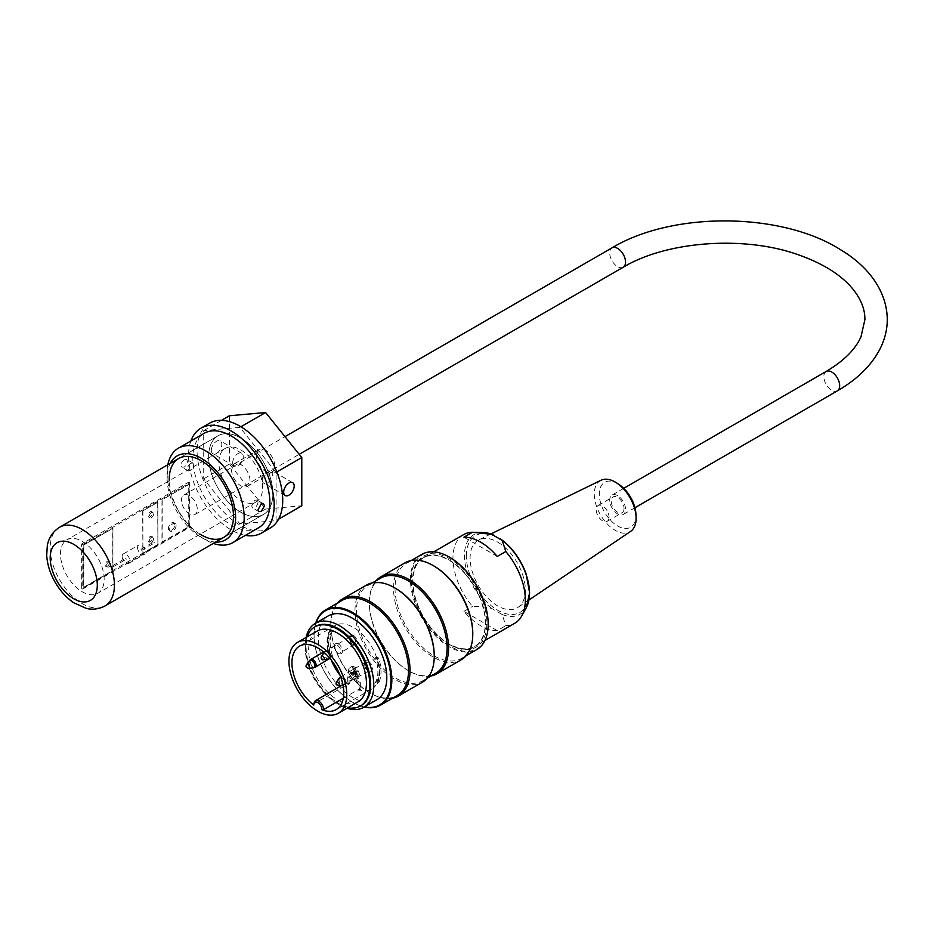 <?xml version="1.0" encoding="UTF-8"?>
<svg xmlns="http://www.w3.org/2000/svg" width="934" height="934" viewBox="0 0 934 934"><rect width="100%" height="100%" fill="white"/><g stroke="black" fill="none" stroke-linecap="round" stroke-linejoin="round"><path stroke-width="0.7" stroke-dasharray="4.67 3.5" d="M272.88 493.666A45.427 26.222 -120 0 0 253.056 447.946A45.427 26.222 -120 0 0 218.054 435.781A45.427 26.222 -120 0 0 218.054 488.237A45.427 26.222 -120 0 0 263.47 514.459A45.427 26.222 -120 0 0 272.88 493.666A45.427 26.222 60 0 1 263.47 514.459A45.427 26.222 60 0 1 218.054 488.237A45.427 26.222 60 0 1 218.054 435.781A45.427 26.222 60 0 1 253.056 447.946A45.427 26.222 60 0 1 272.88 493.666M104.153 579.208A30.892 17.828 -120 0 0 90.668 548.13A30.892 17.828 -120 0 0 66.863 539.852A30.892 17.828 -120 0 0 66.863 575.519A30.892 17.828 -120 0 0 97.755 593.347A30.892 17.828 -120 0 0 104.153 579.208M262.606 487.735A30.892 17.828 -120 0 0 249.121 456.644A30.892 17.828 -120 0 0 225.316 448.367A30.892 17.828 -120 0 0 225.316 484.034A30.892 17.828 -120 0 0 256.208 501.873A30.892 17.828 -120 0 0 262.606 487.735M346.981 708.252A48.451 27.973 60 0 1 306.095 637.443M376.764 699.799A48.451 27.973 60 0 1 328.313 671.826A48.451 27.973 60 0 1 328.313 615.88M306.936 636.965A45.661 26.362 -120 0 0 314.711 679.672A45.661 26.362 -120 0 0 347.81 707.774M357.991 701.889A40.886 23.607 60 0 1 337.548 699.87A40.886 23.607 60 0 1 310.835 663.841A40.886 23.607 60 0 1 317.105 631.092M405.146 562.77A56.017 32.34 -120 0 0 405.146 627.461A56.017 32.34 -120 0 0 461.162 659.813M431.018 675.994A56.017 32.34 60 0 1 408.952 671.009A56.017 32.34 60 0 1 369.339 602.395A56.017 32.34 60 0 1 376.052 580.796M366.595 585.023A56.017 32.34 -120 0 0 366.595 649.714A56.017 32.34 -120 0 0 422.623 682.065M392.467 698.247A56.017 32.34 60 0 1 370.413 693.261A56.017 32.34 60 0 1 330.799 624.648A56.017 32.34 60 0 1 337.513 603.049M315.984 622.99A54.359 31.382 -120 0 0 314.104 635.645A54.359 31.382 -120 0 0 352.538 702.216A54.359 31.382 -120 0 0 364.435 706.91M488.178 624.145A54.359 31.382 60 0 1 449.744 646.094A54.359 31.382 60 0 1 411.31 579.64A54.359 31.382 60 0 1 449.534 557.213M449.744 644.612A52.538 30.332 -120 0 0 486.894 623.165A52.538 30.332 -120 0 0 449.744 558.812A52.538 30.332 -120 0 0 412.594 580.259A52.538 30.332 -120 0 0 449.744 644.612L449.102 644.238A51.627 29.806 -120 0 0 485.61 623.165A51.627 29.806 -120 0 0 449.102 559.921A51.627 29.806 -120 0 0 412.594 581.006A51.627 29.806 -120 0 0 449.102 644.238L449.744 644.612M421.841 554.364A54.966 31.733 -120 0 0 413.412 598.402A54.966 31.733 -120 0 0 449.324 646.83A54.966 31.733 -120 0 0 476.795 649.562M433.528 565.77A54.966 31.733 -120 0 0 406.418 563.26A54.966 31.733 -120 0 0 406.418 626.726A54.966 31.733 -120 0 0 461.384 658.458A54.966 31.733 -120 0 0 472.767 633.731M364.213 707.038A54.966 31.733 60 0 1 352.959 702.461A54.966 31.733 60 0 1 314.104 635.155A54.966 31.733 60 0 1 315.762 623.118M342.183 600.352A54.966 31.733 -120 0 0 330.799 625.511A54.966 31.733 -120 0 0 369.666 692.818A54.966 31.733 -120 0 0 397.148 695.55M394.989 588.023A54.966 31.733 -120 0 0 367.879 585.513A54.966 31.733 -120 0 0 367.879 648.978A54.966 31.733 -120 0 0 422.845 680.711A54.966 31.733 -120 0 0 434.217 655.983M380.722 578.099A54.966 31.733 -120 0 0 369.339 603.259A54.966 31.733 -120 0 0 408.205 670.565A54.966 31.733 -120 0 0 435.688 673.297M315.575 626.445A45.661 26.362 -120 0 0 315.575 679.181A45.661 26.362 -120 0 0 361.236 705.544M608.921 518.568A9.083 5.242 60 0 1 607.182 521.312A9.083 5.242 60 0 1 598.087 516.07A9.083 5.242 60 0 1 598.087 505.574A9.083 5.242 60 0 1 605.676 508.668A9.083 5.242 60 0 1 608.921 518.568M623.912 509.917A9.083 5.242 60 0 1 622.161 512.661A9.083 5.242 60 0 1 613.078 507.407A9.083 5.242 60 0 1 613.078 496.923A9.083 5.242 60 0 1 620.666 500.017A9.083 5.242 60 0 1 623.912 509.917M635.937 514.074A25.942 14.979 60 0 1 635.587 519.432A25.942 14.979 60 0 1 614.782 524.079A25.942 14.979 60 0 1 599.383 491.973A25.942 14.979 60 0 1 618.74 484.291M601.029 480.251A29.573 17.069 -120 0 0 600.41 514.727A29.573 17.069 -120 0 0 630.567 531.434M497.717 542.129A39.065 22.556 60 0 1 523.017 575.823A39.065 22.556 60 0 1 518.02 607.369A39.065 22.556 60 0 1 478.185 585.291A39.065 22.556 60 0 1 478.99 539.759A39.065 22.556 60 0 1 497.717 542.129M463.556 534.645A51.172 29.549 -120 0 0 472.476 606.423C480.66 606.47 487.081 607.17 491.763 608.524L502.188 614.549L505.819 625.675A51.172 29.549 -120 0 0 514.739 623.282M497.25 556.442L463.918 537.202M497.25 630.625A51.172 29.549 60 0 1 463.918 611.373L497.25 630.625L505.819 625.675M463.918 611.373L472.476 606.423M465.774 574.62A51.172 29.549 60 0 1 474.694 646.398A51.172 29.549 60 0 1 449.102 643.865A51.172 29.549 60 0 1 415.677 598.776A51.172 29.549 60 0 1 423.522 557.761A51.172 29.549 60 0 1 465.774 574.62M353.904 674.546L353.904 671.826L355.189 672.573L355.189 676.776L350.39 674.009L350.39 672.527L353.904 674.546L354.757 674.056L354.757 671.336L356.041 672.083L356.041 676.286L351.254 673.507L351.254 672.025L354.757 674.056M356.776 671.663L352.316 669.083L352.316 673.286L353.601 674.033L353.601 671.312L355.492 672.398L355.492 676.998L356.776 677.745L356.776 671.663L357.629 671.161L353.18 668.592L353.18 672.795L354.465 673.542L354.465 670.822L356.344 671.908L356.344 676.508L357.629 677.243L357.629 671.161M350.39 672.527L351.254 672.025M350.39 674.009L351.254 673.507M355.189 676.776L356.041 676.286M355.189 672.573L356.041 672.083M353.904 671.826L354.757 671.336M353.601 674.033L354.465 673.542M352.316 673.286L353.18 672.795M353.601 671.312L354.465 670.822M355.492 672.398L356.344 671.908M355.492 676.998L356.344 676.508M356.776 677.745L357.629 677.243M352.316 669.083L353.18 668.592M354.675 678.236A6.818 3.934 -120 0 0 358.084 678.574A6.818 3.934 -120 0 0 358.084 670.705A6.818 3.934 -120 0 0 351.266 666.771A6.818 3.934 -120 0 0 350.227 672.235A6.818 3.934 -120 0 0 354.675 678.236M337.548 645.499A4.507 2.604 60 0 1 340.49 649.48A4.507 2.604 60 0 1 339.801 653.088A4.507 2.604 60 0 1 337.548 652.866A4.507 2.604 60 0 1 334.36 647.344A4.507 2.604 60 0 1 335.294 645.277A4.507 2.604 60 0 1 337.548 645.499M367.529 662.801A4.507 2.604 -120 0 0 365.264 662.58A4.507 2.604 -120 0 0 364.33 664.646A4.507 2.604 -120 0 0 367.529 670.18A4.507 2.604 -120 0 0 369.782 670.402A4.507 2.604 -120 0 0 370.471 666.783A4.507 2.604 -120 0 0 367.529 662.801M352.538 636.848A4.507 2.604 -120 0 0 350.273 636.626A4.507 2.604 -120 0 0 349.339 638.693A4.507 2.604 -120 0 0 352.538 644.215A4.507 2.604 -120 0 0 354.792 644.437A4.507 2.604 -120 0 0 355.48 640.817A4.507 2.604 -120 0 0 352.538 636.848M313.777 705.065L313.777 703.897A6.97 4.016 60 0 1 315.225 700.757M353.391 678.971A6.818 3.934 60 0 1 348.942 672.97A6.818 3.934 60 0 1 349.981 667.518A6.818 3.934 60 0 1 356.8 671.453A6.818 3.934 60 0 1 356.8 679.31A6.818 3.934 60 0 1 353.391 678.971M338.4 644.016A5.721 3.304 -120 0 0 334.36 646.351A5.721 3.304 -120 0 0 338.4 653.356A5.721 3.304 -120 0 0 342.451 651.021A5.721 3.304 -120 0 0 338.4 644.016M368.381 661.319A5.721 3.304 -120 0 0 364.33 663.665A5.721 3.304 -120 0 0 368.381 670.67A5.721 3.304 -120 0 0 372.433 668.335A5.721 3.304 -120 0 0 368.381 661.319M353.391 635.365A5.721 3.304 -120 0 0 349.339 637.7A5.721 3.304 -120 0 0 353.391 644.705A5.721 3.304 -120 0 0 357.442 642.37A5.721 3.304 -120 0 0 353.391 635.365M343.28 698.235L358.317 689.561A36.636 21.155 -120 0 0 359.088 689.817A36.636 21.155 -120 0 0 371.709 689.07A36.636 21.155 -120 0 0 376.986 683.326A36.636 21.155 -120 0 0 376.986 658.598A36.636 21.155 -120 0 0 335.072 625.605A36.636 21.155 -120 0 0 329.795 631.361A36.636 21.155 -120 0 0 329.795 656.088A36.636 21.155 -120 0 0 331.173 659.894M340.069 675.305A36.636 21.155 -120 0 0 347.705 683.244A36.636 21.155 -120 0 0 348.464 683.875L313.777 703.897M360.349 682.626L360.349 688.825L359.065 689.561L359.065 683.361L360.349 682.626L349.001 676.076L349.001 682.275A1.821 1.051 -120 0 1 348.849 682.894L347.565 683.63A1.821 1.051 -120 0 0 347.705 683.244A1.821 1.051 -120 0 0 347.717 683.011L349.001 682.275M359.065 683.361L347.717 676.811L349.001 676.076M359.065 689.561A1.821 1.051 -120 0 0 359.088 689.817A1.821 1.051 -120 0 0 359.228 690.366L360.512 689.619A37.243 21.505 60 0 1 359.602 689.315L359.602 688.872A6.97 4.016 -120 0 0 356.566 681.855A6.97 4.016 -120 0 0 351.196 679.987A6.97 4.016 -120 0 0 349.748 683.186L349.748 683.63A37.243 21.505 60 0 1 348.849 682.894M348.464 683.875A6.97 4.016 -120 0 0 348.464 683.921L349.748 683.63M359.602 689.315L358.317 689.607A6.97 4.016 -120 0 0 358.317 689.561L359.602 688.872M329.328 655.808L331.337 656.976A34.675 20.023 60 0 1 331.337 632.248L332.621 631.501A34.675 20.023 -120 0 0 332.621 656.228L330.613 655.073A37.243 21.505 60 0 1 330.613 630.345L329.328 631.092A37.243 21.505 -120 0 0 329.328 655.808L330.613 655.073M331.337 656.976L332.621 656.228M375.445 682.439L376.729 681.703A34.675 20.023 -120 0 0 376.729 656.976L378.737 658.131A37.243 21.505 60 0 1 378.737 682.859L377.453 683.595L375.445 682.439A34.675 20.023 -120 0 0 375.445 657.711L376.729 656.976M347.717 676.811L347.717 683.011M330.613 630.345L332.621 631.501M331.337 632.248L329.328 631.092M378.737 682.859L376.729 681.703M375.445 657.711L377.453 658.867L378.737 658.131M377.453 683.595A37.243 21.505 -120 0 0 377.453 658.867M360.349 688.825A1.821 1.051 -120 0 0 360.512 689.619M358.317 690.063A37.243 21.505 -120 0 0 359.228 690.366M347.565 683.63A37.243 21.505 -120 0 0 348.464 684.377M617.619 495.639A11.208 6.468 -120 0 0 612.027 495.09A11.208 6.468 -120 0 0 612.027 508.026A11.208 6.468 -120 0 0 623.223 514.494A11.208 6.468 -120 0 0 624.939 505.516A11.208 6.468 -120 0 0 617.619 495.639M189.368 495.639A11.208 6.468 -120 0 0 183.764 495.09A11.208 6.468 -120 0 0 183.764 508.026A11.208 6.468 -120 0 0 194.972 514.494A11.208 6.468 -120 0 0 196.689 505.516A11.208 6.468 -120 0 0 189.368 495.639M110.784 563.26A3.024 1.751 -60 0 1 109.465 566.308A3.024 1.751 -60 0 1 107.13 567.125A3.024 1.751 -60 0 1 107.13 563.622A3.024 1.751 -60 0 1 110.154 561.883A3.024 1.751 -60 0 1 110.784 563.26M109.5 562.525A3.024 1.751 120 0 0 108.869 561.136A3.024 1.751 120 0 0 105.846 562.887A3.024 1.751 120 0 0 105.846 566.378A3.024 1.751 120 0 0 108.181 565.572A3.024 1.751 120 0 0 109.5 562.525M153.608 513.817A3.024 1.751 -60 0 1 152.289 516.864A3.024 1.751 -60 0 1 149.954 517.669A3.024 1.751 -60 0 1 149.954 514.179A3.024 1.751 -60 0 1 152.989 512.427A3.024 1.751 -60 0 1 153.608 513.817M152.324 513.07A3.024 1.751 120 0 0 151.705 511.68A3.024 1.751 120 0 0 148.669 513.431A3.024 1.751 120 0 0 148.669 516.934A3.024 1.751 120 0 0 151.004 516.117A3.024 1.751 120 0 0 152.324 513.07M153.608 538.544A3.024 1.751 -60 0 1 152.289 541.592A3.024 1.751 -60 0 1 149.954 542.397A3.024 1.751 -60 0 1 149.954 538.906A3.024 1.751 -60 0 1 152.989 537.155A3.024 1.751 -60 0 1 153.608 538.544M152.324 537.797A3.024 1.751 120 0 0 151.705 536.408A3.024 1.751 120 0 0 148.669 538.159A3.024 1.751 120 0 0 148.669 541.662A3.024 1.751 120 0 0 151.004 540.844A3.024 1.751 120 0 0 152.324 537.797M176.094 525.562A4.542 2.627 -60 0 1 174.109 530.127A4.542 2.627 -60 0 1 170.607 531.341A4.542 2.627 -60 0 1 170.607 526.099A4.542 2.627 -60 0 1 175.148 523.484A4.542 2.627 -60 0 1 176.094 525.562M174.81 524.815A4.542 2.627 120 0 0 173.864 522.736A4.542 2.627 120 0 0 169.323 525.363A4.542 2.627 120 0 0 169.323 530.605A4.542 2.627 120 0 0 172.825 529.391A4.542 2.627 120 0 0 174.81 524.815M83.803 545.211L83.803 587.743L112.932 570.931L112.932 528.399L83.593 545.094L83.593 587.614L112.71 570.802L112.71 528.282L83.593 545.094M189.8 482.785L189.8 527.29L82.741 589.097L82.741 544.592L189.8 482.785L188.726 482.166L188.726 526.671L81.667 588.478L81.667 543.973L188.726 482.166M82.741 544.592L81.667 543.973M161.967 542.374L189.158 526.916L188.937 484.267L161.967 499.842L161.967 542.374L188.937 526.799M157.683 502.317L142.692 510.968L142.902 553.617L157.893 544.966L157.683 502.317L142.692 510.968M189.158 526.916L189.158 484.396L161.967 499.842M142.692 553.5L157.683 544.849M162.177 499.97L162.177 542.491M157.893 544.966L157.893 502.445M142.902 511.096L142.902 553.617M82.741 589.097L81.667 588.478M189.8 527.29L188.726 526.671M112.734 566.004L113.446 566.634L112.734 566.004M125.576 558.59L126.288 559.209L125.576 558.59M122.284 557.785A5.452 3.152 60 0 1 123.265 553.967A5.452 3.152 60 0 1 128.717 557.119A5.452 3.152 60 0 1 128.717 563.412A5.452 3.152 60 0 1 122.284 557.785M137.707 548.888A5.452 3.152 60 0 1 138.676 545.071A5.452 3.152 60 0 1 144.128 548.211A5.452 3.152 60 0 1 144.128 554.504A5.452 3.152 60 0 1 137.707 548.888M140.999 549.694L141.711 550.313L140.999 549.694M153.841 542.269L154.554 542.899L153.841 542.269M258.099 502.188C257.13 506.24 255.274 508.154 252.542 507.933L251.678 505.901L254.737 500.25L257.083 500.064L258.099 502.188M200.156 534.225A45.427 26.222 60 0 1 169.264 480.73M190.816 463.346C187.512 466.043 186.73 468.576 188.47 470.946C192.906 470.012 194.424 467.385 193.011 463.077L190.816 463.346M249.973 480.438A13.018 7.519 -120 0 0 244.288 467.327A13.018 7.519 -120 0 0 234.247 463.848A13.018 7.519 -120 0 0 234.247 478.873A13.018 7.519 -120 0 0 247.276 486.392A13.018 7.519 -120 0 0 249.973 480.438M262.256 479.761A7.449 4.296 -60 0 1 265.513 472.277A7.449 4.296 -60 0 1 271.245 470.281A7.449 4.296 -60 0 1 271.245 478.873A7.449 4.296 -60 0 1 263.808 483.17A7.449 4.296 -60 0 1 262.256 479.761M232.706 462.704A7.449 4.296 -60 0 1 235.963 455.208A7.449 4.296 -60 0 1 241.696 453.212A7.449 4.296 -60 0 1 241.696 461.816A7.449 4.296 -60 0 1 234.259 466.113A7.449 4.296 -60 0 1 232.706 462.704M211.294 450.34A7.449 4.296 120 0 0 212.847 453.749A7.449 4.296 120 0 0 220.284 449.452A7.449 4.296 120 0 0 220.284 440.86A7.449 4.296 120 0 0 214.551 442.844A7.449 4.296 120 0 0 211.294 450.34M184.36 459.621C181.091 462.33 180.309 464.875 182.025 467.222L184.36 467.035C187.395 464.186 188.131 461.618 186.567 459.353L184.36 459.621M274.806 466.089A13.018 7.519 -120 0 0 269.12 452.99A13.018 7.519 -120 0 0 259.092 449.499A13.018 7.519 -120 0 0 259.092 464.537A13.018 7.519 -120 0 0 272.109 472.055A13.018 7.519 -120 0 0 274.806 466.089M167.863 464.758A54.511 31.476 -120 0 0 167.104 473.141A54.511 31.476 -120 0 0 205.643 539.899A54.511 31.476 -120 0 0 213.291 543.425M215.637 542.07A48.451 27.973 60 0 1 201.359 537.424A48.451 27.973 60 0 1 167.104 478.091A48.451 27.973 60 0 1 170.222 463.392M258.59 527.768A54.511 31.476 60 0 1 204.091 496.293A54.511 31.476 60 0 1 204.091 433.353M270.183 528.06A60.57 34.967 60 0 1 209.625 493.094A60.57 34.967 60 0 1 209.625 423.16M276.09 520.635L276.09 472.382L239.91 427.363L203.717 430.597L203.717 478.85L239.91 523.869L276.09 520.635L278.565 519.199M190.886 440.976A60.57 34.967 -120 0 0 201.055 498.044A60.57 34.967 -120 0 0 245.397 535.38M276.849 471.939L276.09 472.382M229.414 415.758L229.414 464.011L265.595 509.03L301.787 505.796M265.595 509.03L239.91 523.869M229.414 464.011L203.717 478.85M221.486 420.335L203.717 430.597M240.937 426.768L239.91 427.363M59.601 527.266A45.427 26.222 -120 0 0 59.601 579.71A45.427 26.222 -120 0 0 105.017 605.944M466.335 555.905A44.377 25.615 60 0 1 502.737 541.16A44.377 25.615 60 0 1 528.913 595.904A44.377 25.615 60 0 1 496.036 609.225A44.377 25.615 60 0 1 466.335 555.905M482.831 532.438A46.023 26.572 -120 0 0 464.77 561.252A46.023 26.572 -120 0 0 491.763 608.524M502.188 614.549A46.023 26.572 -120 0 0 526.274 607.695M308.5 668.312A2.113 1.226 60 0 1 306.691 666.993A2.113 1.226 60 0 1 306.457 664.774M338.482 685.614A2.113 1.226 60 0 1 336.672 684.307A2.113 1.226 60 0 1 336.438 682.077M323.491 659.661A2.113 1.226 60 0 1 321.681 658.342A2.113 1.226 60 0 1 321.448 656.112M309.306 660.735A4.261 2.452 -120 0 0 309.784 665.206A4.261 2.452 -120 0 0 313.415 667.857M339.287 678.049A4.261 2.452 -120 0 0 339.766 682.52A4.261 2.452 -120 0 0 343.397 685.171A4.261 2.452 -120 0 0 344.903 683.034A4.261 2.452 -120 0 0 341.891 677.815A4.261 2.452 -120 0 0 340.863 677.43M329.737 658.143A4.261 2.452 -120 0 0 326.9 651.85A4.261 2.452 -120 0 0 324.296 652.084A4.261 2.452 -120 0 0 324.775 656.555A4.261 2.452 -120 0 0 328.406 659.206M315.19 667.296A4.507 2.604 60 0 1 310.683 664.693A4.507 2.604 60 0 1 310.683 659.486M342.918 677.01A4.507 2.604 60 0 1 346.105 682.544A4.507 2.604 60 0 1 345.171 684.61A4.507 2.604 60 0 1 340.653 682.007A4.507 2.604 60 0 1 340.653 676.788A4.507 2.604 60 0 1 342.918 677.01M327.927 651.056A4.507 2.604 60 0 1 330.869 655.026A4.507 2.604 60 0 1 330.181 658.645A4.507 2.604 60 0 1 325.674 656.042A4.507 2.604 60 0 1 325.674 650.835A4.507 2.604 60 0 1 327.927 651.056M348.464 683.921L349.748 683.186M826.146 371.463A11.208 6.468 -120 0 0 826.146 384.399A11.208 6.468 -120 0 0 837.354 390.867M623.223 267.241A11.208 6.468 60 0 1 612.027 260.773A11.208 6.468 60 0 1 612.027 247.837M218.054 435.781L178.651 458.524L218.054 435.781M263.47 514.459L224.078 537.202L263.47 514.459M225.316 448.367L66.863 539.852M256.208 501.873L97.755 593.347M411.1 560.563L406.418 563.26M466.054 655.761L461.384 658.458M372.549 582.816L367.879 585.513M427.515 678.014L422.845 680.711M369.666 692.818L370.413 693.261M330.799 625.511L330.799 624.648M408.205 670.565L408.952 671.009M369.339 603.259L369.339 602.395M412.594 581.006L412.594 580.259M607.182 521.312L622.161 512.661M598.087 505.574L613.078 496.923M490.875 533.968L478.99 539.759M528.983 599.967L518.02 607.369M433.75 551.854L423.522 557.761M484.933 640.49L474.694 646.398M343 685.206L369.782 670.402M324.063 652.411L350.273 636.626M340.641 676.8L365.264 662.58M354.792 644.437L339.801 653.088M323.608 652.025L335.294 645.277M356.8 679.31L358.084 678.574M349.981 667.518L351.266 666.771M337.548 652.866L338.4 653.356M334.36 647.344L334.36 646.351M367.529 670.18L368.381 670.67M364.33 664.646L364.33 663.665M352.538 644.215L353.391 644.705M349.339 638.693L349.339 637.7M335.072 625.605L299.522 646.13M371.709 689.07L336.17 709.595M342.007 685.299L351.196 679.987M623.725 488.33L612.027 495.09M634.922 507.734L623.223 514.494M194.972 514.494L299.195 454.321M183.764 495.09L284.987 436.645M105.846 566.378L107.13 567.125M108.869 561.136L110.154 561.883M148.669 516.934L149.954 517.669M151.705 511.68L152.989 512.427M148.669 541.662L149.954 542.397M151.705 536.408L152.989 537.155M169.323 530.605L170.607 531.341M173.864 522.736L175.148 523.484M113.446 566.634L126.288 559.209M112.839 565.584L125.681 558.17M128.717 563.412L144.128 554.504M123.265 553.967L138.676 545.071M141.711 550.313L154.554 542.899M141.104 549.262L153.947 541.848M292.657 482.644L271.245 470.281M285.22 495.534L263.808 483.17M241.696 453.212L220.284 440.86M234.259 466.113L212.847 453.749M263.516 503.788L257.083 500.064M258.975 511.657L252.542 507.933M193.011 463.077L186.567 459.353M188.47 470.946L182.025 467.222M247.276 486.392L272.109 472.055M234.247 463.848L259.092 449.499M201.359 537.424L205.643 539.899M167.104 478.091L167.104 473.141"/><path stroke-width="1.4" d="M306.095 637.443A48.451 27.973 60 0 1 315.318 623.375A48.451 27.973 60 0 1 339.544 625.78A48.451 27.973 60 0 1 371.195 668.475A48.451 27.973 60 0 1 363.77 707.295A48.451 27.973 60 0 1 346.981 708.252M315.318 623.375L328.313 615.88A48.451 27.973 60 0 1 352.538 618.273A48.451 27.973 60 0 1 384.189 660.968A48.451 27.973 60 0 1 376.764 699.799L363.77 707.295M347.81 707.774A45.661 26.362 -120 0 0 360.384 706.034A45.661 26.362 -120 0 0 367.377 669.444A45.661 26.362 -120 0 0 337.548 629.201A45.661 26.362 -120 0 0 314.711 626.947A45.661 26.362 -120 0 0 306.936 636.965M297.409 642.464L317.105 631.092A40.886 23.607 60 0 1 337.548 633.112A40.886 23.607 60 0 1 364.248 669.141A40.886 23.607 60 0 1 357.991 701.889L338.283 713.272A40.886 23.607 -120 0 0 338.283 666.059A40.886 23.607 -120 0 0 297.409 642.464A40.886 23.607 -120 0 0 291.139 675.224A40.886 23.607 -120 0 0 317.852 711.241A40.886 23.607 -120 0 0 338.283 713.272M436.972 673.776L461.162 659.813A56.017 32.34 -120 0 0 472.767 634.163A56.017 32.34 -120 0 0 433.154 565.549A56.017 32.34 -120 0 0 405.146 562.77L380.944 576.745A56.017 32.34 60 0 1 408.952 579.524A56.017 32.34 60 0 1 445.553 628.886A56.017 32.34 60 0 1 436.972 673.776A56.017 32.34 60 0 1 431.018 675.994M472.767 633.731A54.966 31.733 -120 0 0 472.767 633.299A54.966 31.733 -120 0 0 433.901 565.981L433.154 565.549L433.901 565.981A54.966 31.733 -120 0 0 433.528 565.77M376.052 580.796A56.017 32.34 60 0 1 380.944 576.745M398.421 696.028L422.623 682.065A56.017 32.34 -120 0 0 434.228 656.415A56.017 32.34 -120 0 0 394.615 587.801A56.017 32.34 -120 0 0 366.595 585.023L342.404 598.998A56.017 32.34 60 0 1 370.413 601.776A56.017 32.34 60 0 1 407.014 651.138A56.017 32.34 60 0 1 398.421 696.028A56.017 32.34 60 0 1 392.467 698.247M434.217 655.983A54.966 31.733 -120 0 0 434.228 655.551A54.966 31.733 -120 0 0 395.362 588.233L394.615 587.801L395.362 588.233A54.966 31.733 -120 0 0 394.989 588.023M337.513 603.049A56.017 32.34 60 0 1 342.404 598.998M364.435 706.91A54.359 31.382 -120 0 0 390.494 672.795A54.359 31.382 -120 0 0 352.538 613.451A54.359 31.382 -120 0 0 315.984 622.99M449.534 557.213A54.359 31.382 60 0 1 449.744 557.329A54.359 31.382 60 0 1 488.178 623.9A54.359 31.382 60 0 1 488.178 624.145M466.054 655.761L476.795 649.562A54.966 31.733 -120 0 0 488.178 624.391A54.966 31.733 -120 0 0 449.324 557.084L449.324 557.084A54.966 31.733 -120 0 0 421.841 554.364L411.1 560.563M315.762 623.118A54.966 31.733 60 0 1 325.487 609.995A54.966 31.733 60 0 1 352.959 612.716A54.966 31.733 60 0 1 388.871 661.144A54.966 31.733 60 0 1 380.442 705.193A54.966 31.733 60 0 1 364.213 707.038M380.442 705.193L397.148 695.55A54.966 31.733 -120 0 0 405.566 651.5A54.966 31.733 -120 0 0 369.666 603.072A54.966 31.733 -120 0 0 342.183 600.352L325.487 609.995M427.515 678.014L435.688 673.297A54.966 31.733 -120 0 0 444.117 629.247A54.966 31.733 -120 0 0 408.205 580.82A54.966 31.733 -120 0 0 380.722 578.099L372.549 582.816M360.384 706.034L361.236 705.544A45.661 26.362 -120 0 0 368.229 668.954A45.661 26.362 -120 0 0 338.4 628.71A45.661 26.362 -120 0 0 315.575 626.445L314.711 626.947M616.463 482.82L618.74 484.291A25.942 14.979 60 0 1 635.937 514.074L636.066 516.771A29.573 17.069 -120 0 0 616.463 482.82A29.573 17.069 -120 0 0 615.202 482.049A29.573 17.069 -120 0 0 601.029 480.251L490.875 533.968M528.983 599.967L630.567 531.434A29.573 17.069 -120 0 0 635.68 522.877A29.573 17.069 -120 0 0 636.066 516.771M472.476 532.252L463.918 537.202A51.172 29.549 60 0 1 497.25 556.442L505.819 551.504L502.188 540.366L491.763 534.353L472.476 532.252A51.172 29.549 -120 0 0 463.556 534.645L433.75 551.854M484.933 640.49L514.739 623.282A51.172 29.549 -120 0 0 521.744 615.938A51.172 29.549 -120 0 0 505.819 551.504M313.427 704.493L315.225 700.757A6.97 4.016 60 0 1 320.572 702.601A6.97 4.016 60 0 1 323.631 709.583L321.915 709.758A36.636 21.155 -120 0 0 336.17 709.595A36.636 21.155 -120 0 0 336.17 667.285A36.636 21.155 -120 0 0 299.522 646.13A36.636 21.155 -120 0 0 293.206 672.877A36.636 21.155 -120 0 0 313.777 705.065L313.777 703.897M331.173 659.894A36.636 21.155 -120 0 0 340.069 675.305M323.631 709.583L343.28 698.235M169.264 480.73A45.427 26.222 60 0 1 178.651 458.524A45.427 26.222 60 0 1 213.653 470.701A45.427 26.222 60 0 1 233.477 516.409A45.427 26.222 60 0 1 224.078 537.202A45.427 26.222 60 0 1 200.156 534.225M283.679 492.125A7.449 4.296 -60 0 1 286.925 484.641A7.449 4.296 -60 0 1 292.657 482.644A7.449 4.296 -60 0 1 292.657 491.237A7.449 4.296 -60 0 1 285.22 495.534A7.449 4.296 -60 0 1 283.679 492.125M261.181 503.975L263.516 503.788L264.532 505.901L261.181 511.388L258.975 511.657L258.099 509.614L261.181 503.975M213.291 543.425A54.511 31.476 -120 0 0 232.893 542.596A54.511 31.476 -120 0 0 244.183 517.646A54.511 31.476 -120 0 0 220.389 462.797A54.511 31.476 -120 0 0 178.394 448.192A54.511 31.476 -120 0 0 167.863 464.758M170.222 463.392A48.451 27.973 60 0 1 208.667 463.439A48.451 27.973 60 0 1 235.625 517.646A48.451 27.973 60 0 1 215.637 542.07M178.394 448.192L204.091 433.353A54.511 31.476 60 0 1 246.086 447.958A54.511 31.476 60 0 1 269.879 502.807A54.511 31.476 60 0 1 258.59 527.768L232.893 542.596M201.055 428.111L209.625 423.16A60.57 34.967 60 0 1 256.29 439.389A60.57 34.967 60 0 1 282.733 500.344A60.57 34.967 60 0 1 270.183 528.06L261.625 533.01A60.57 34.967 -120 0 0 274.164 505.282A60.57 34.967 -120 0 0 247.732 444.339A60.57 34.967 -120 0 0 201.055 428.111A60.57 34.967 -120 0 0 190.886 440.976M245.397 535.38A60.57 34.967 -120 0 0 261.625 533.01M278.565 519.199L301.787 505.796L301.787 457.543L276.849 471.939M301.787 457.543L265.595 412.524L229.414 415.758L221.486 420.335M265.595 412.524L240.937 426.768M114.427 585.151A45.427 26.222 -120 0 0 94.603 539.432A45.427 26.222 -120 0 0 59.601 527.266C50.319 533.186 48.008 541.51 47.307 545.701L46.7 555.31C47.272 564.381 50.051 573.301 55.048 582.08C60.08 590.802 66.349 597.713 73.868 602.815L86.033 608.291C92.233 609.984 98.56 609.201 105.017 605.944A45.427 26.222 -120 0 0 114.427 585.151M97.299 585.151A33.309 19.229 60 0 1 61.971 588.303A33.309 19.229 60 0 1 61.971 541.195A33.309 19.229 60 0 1 97.299 585.151M491.763 534.353A46.023 26.572 -120 0 0 482.831 532.438L493.491 534.995M500.227 538.778L502.562 540.459C513.198 548.9 521.055 560.073 526.146 573.978L529.625 592.786L526.274 607.695A46.023 26.572 -120 0 0 502.188 540.366M309.247 667.25A2.113 1.226 60 0 1 308.5 668.312C306.189 667.693 305.511 666.502 306.457 664.774A2.113 1.226 60 0 1 308.138 664.938A2.113 1.226 60 0 1 309.247 667.25M339.229 684.552A2.113 1.226 60 0 1 338.482 685.614C336.17 684.996 335.481 683.816 336.438 682.077A2.113 1.226 60 0 1 338.12 682.24A2.113 1.226 60 0 1 339.229 684.552M322.744 656.007A2.113 1.226 60 0 1 324.191 658.12A2.113 1.226 60 0 1 323.491 659.661C321.436 659.708 320.759 658.528 321.448 656.112A2.113 1.226 60 0 1 322.744 656.007M308.5 668.312L313.415 667.857A4.261 2.452 -120 0 0 314.921 665.72A4.261 2.452 -120 0 0 311.909 660.513A4.261 2.452 -120 0 0 309.306 660.735L310.683 659.486A4.507 2.604 60 0 1 312.937 659.708A4.507 2.604 60 0 1 316.124 665.23A4.507 2.604 60 0 1 315.19 667.296L328.406 659.206A4.261 2.452 -120 0 0 329.737 658.143M340.863 677.43A4.261 2.452 -120 0 0 339.287 678.049L340.653 676.788M321.915 709.758A5.756 3.327 -120 0 0 317.852 702.59A5.756 3.327 -120 0 0 313.777 705.065M634.922 507.734L837.354 390.867A11.208 6.468 -120 0 0 839.071 381.889A11.208 6.468 -120 0 0 831.75 372.012A11.208 6.468 -120 0 0 826.146 371.463L623.725 488.33M837.354 390.867C856.478 379.858 870.418 366.42 879.163 350.565C884.475 340.688 887.183 330.414 887.3 319.72C886.973 288.886 865.678 264.742 840.95 249.973C781.956 212.076 672.924 211.107 612.027 247.837A11.208 6.468 60 0 1 617.619 248.397A11.208 6.468 60 0 1 624.939 258.263A11.208 6.468 60 0 1 623.223 267.241C666.654 241.112 743.896 235.333 798.08 254.69C823.123 263.505 841.464 275.051 853.092 289.33C861.113 299.429 865.047 309.516 864.896 319.591L861.02 336.73C855.381 349.433 843.764 361.014 826.146 371.463M178.651 458.524L59.601 527.266M224.078 537.202L105.017 605.944M434.228 655.551L434.228 656.415M472.767 633.299L472.767 634.163M482.831 532.438L474.787 532.275M526.274 607.695L521.744 615.938M306.457 664.774L309.306 660.735M338.482 685.614L343 685.206M336.438 682.077L339.287 678.049M323.491 659.661L328.406 659.206M321.448 656.112L324.063 652.411M313.415 667.857L315.19 667.296M310.683 659.486L323.608 652.025M315.225 700.757L342.007 685.299M299.195 454.321L623.223 267.241M284.987 436.645L612.027 247.837"/></g></svg>
